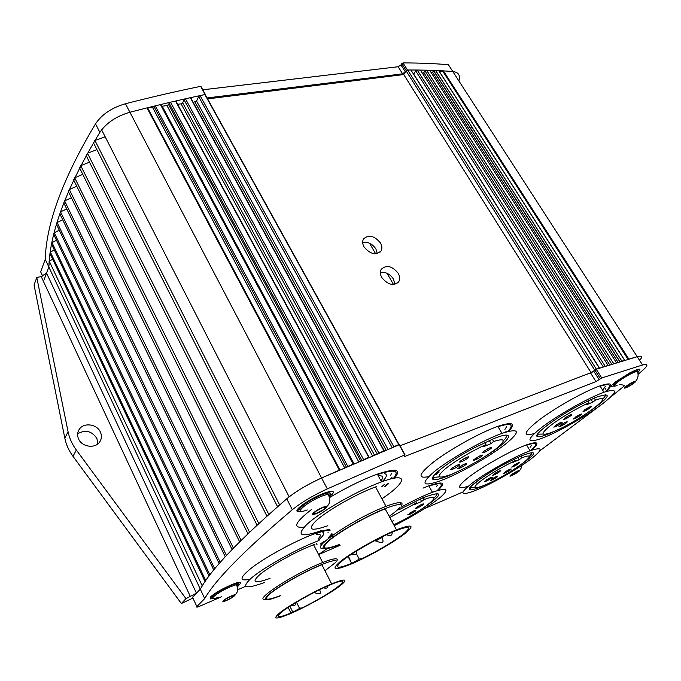 <?xml version="1.0" encoding="UTF-8"?>
<svg xmlns="http://www.w3.org/2000/svg" width="681" height="681" viewBox="0 0 681 681"><rect width="100%" height="100%" fill="white"/><g stroke="black" fill="none" stroke-linecap="round" stroke-linejoin="round"><path stroke-width="1.02" d="M78.553 438.913C77.132 435.542 77.328 432.392 79.158 429.456C83.516 422.186 97.077 423.974 100.43 432.154C101.886 435.508 101.707 438.666 99.894 441.637C95.655 448.924 81.907 447.238 78.553 438.913M97.8 443.927L96.906 438.496C91.765 430.945 85.338 429.388 77.643 433.823M470.733 128.496L471.763 126.811M377.308 253.57L375.903 248.905C372.354 243.798 367.936 241.619 362.667 242.359M380.475 242.981C382.126 245.952 382.33 248.599 381.088 250.906C375.886 255.588 370.209 254.251 364.054 246.88C362.42 243.892 362.232 241.253 363.492 238.963C368.727 234.341 374.388 235.677 380.475 242.981M394.903 284.292L393.448 279.031C389.941 273.932 385.574 271.736 380.364 272.443M398.198 273.26C399.9 276.333 400.122 279.074 398.862 281.491C393.686 286.318 388 285.007 381.811 277.559C380.126 274.469 379.913 271.728 381.19 269.344C386.408 264.577 392.069 265.879 398.198 273.26M181.359 603.519L72.986 456.321C68.866 450.677 66.151 444.633 64.831 438.198L34.05 284.981L36.791 277.49L68.074 431.763C69.419 438.258 72.169 444.344 76.332 450.039L185.964 598.633L181.359 603.519L192.919 598.097M185.964 598.633L196.469 593.177L200.299 589.159L202.266 585.907L49.27 261.215L52.701 259.248M50.385 252.123L50.139 253.826L205.075 581.642L205.773 580.638L50.385 252.123L54.318 249.944M52.045 242.64L51.696 244.419L209.11 576.049L209.927 574.977L52.045 242.64L56.514 240.257M54.284 232.774L53.825 234.622L213.8 570.048L214.745 568.899L54.284 232.774L59.298 230.195M57.11 222.525L56.549 224.449L219.18 563.638L220.252 562.404L57.11 222.525L62.703 219.759M59.868 213.885L225.266 556.803L226.467 555.492L60.549 211.893L59.868 213.885M36.791 277.49L41.2 276.554L190.442 596.726M196.469 593.177L46.538 273.098L41.2 276.554M46.538 273.098L48.836 266.986L45.244 259.35L40.656 271.83L41.379 273.379M49.27 261.215L48.836 266.986C50.019 231.353 67.036 186.475 99.869 132.361L99.869 132.369C106.313 122.929 116.323 116.23 129.901 112.246C117.864 115.676 108.441 121.55 101.614 129.85L289.153 496.849C298.15 490.005 308.961 483.714 321.585 477.994L339.351 470.162L147.011 107.887L152.578 107.411L154.017 106.611L346.374 467.098M60.549 211.893L66.729 208.948M64.61 200.886L63.818 202.947L232.076 549.533L233.413 548.154L64.61 200.886L71.411 197.779M69.326 189.505L68.406 191.633L239.627 541.846L241.1 540.373L69.326 189.505L76.757 186.262M74.689 177.758L73.65 179.954L247.935 533.717L249.552 532.167L74.689 177.758L82.784 174.387M80.741 165.662L79.575 167.918L257.026 525.153L258.789 523.519L80.741 165.662L89.517 162.189M87.474 153.216L86.181 155.532L266.901 516.147L268.808 514.444L87.474 153.216L96.949 149.667M94.906 140.439L93.484 142.823L277.576 506.715L279.636 504.927L94.906 140.439L105.172 136.821M399.517 444.616L321.585 477.994C307.31 484.514 295.699 491.452 286.744 498.815L292.311 509.728C301.342 502.442 313.005 495.496 327.297 488.89L129.901 112.246L147.011 107.887M155.234 105.861L160.427 104.602L353.209 464.119L347.855 466.451L155.234 105.861L154.017 106.611M161.457 105.308L160.427 104.602M354.043 463.752L162.197 106.202L166.973 105.606L168.547 104.568L169.143 103.214L361.849 460.373M170.522 102.21L175.528 101.043L368.753 457.394L363.611 459.615L170.522 102.21L169.143 103.214M176.498 101.758L175.528 101.043M177.622 104.278L181.112 103.844L182.678 102.805L184.04 99.801L377.138 453.801M185.436 98.788L190.348 97.698L383.931 450.899L378.908 453.035L185.436 98.788L184.04 99.801M191.267 98.422L190.348 97.698M193.2 102.329L196.579 101.077L198.656 96.591L392.06 447.443M392.196 447.689L393.848 446.685L200.069 95.587L198.656 96.591M200.069 95.587L204.887 94.565L398.751 444.616L393.848 446.685M205.764 95.297L204.887 94.565M207.56 98.89L403.739 74.569L406.157 70.918L594.709 370.141L591.27 372.958M596.403 369.17L599.374 368.208L410.898 69.998L407.672 70.007L596.377 369.179L407.672 70.007L406.157 70.918M413.554 74.195L415.759 70.935L603.298 366.948M417.232 70.032L605.213 366.335L417.274 70.024L415.759 70.935M417.274 70.024L420.415 70.066L608.082 365.425L605.213 366.335M422.688 73.642L425.097 71.088L611.802 364.258M426.612 70.194L429.668 70.279L616.492 362.811L613.726 363.663L426.612 70.194L425.097 71.088M431.141 72.595L434.172 71.386L620.008 361.739M435.687 70.501L438.709 70.637L624.647 360.343L621.923 361.16L435.687 70.501L434.172 71.386M624.656 360.343L439.322 71.565L443.399 70.884L452.797 71.505C458.517 72.203 460.552 75.336 458.883 80.92M217.324 240.316L217.801 240.214M221.589 596.752L198.707 606.66C196.843 607.333 196.23 607.307 196.869 606.567L192.544 597.297L200.299 589.159L48.836 266.986L44.18 279.38M604.822 387.812L605.767 389.311M443.399 70.884L628.844 359.108L637.203 356.699C642.183 355.414 642.958 356.623 639.544 360.317M403.739 74.569L591.057 372.618M316.316 534.313C320.93 533.734 321.56 535.223 318.197 538.79M328.225 532.133L328.021 532.61M314.92 544.298L313.771 545.089M315.584 533.7C322.471 531.24 327.331 530.065 330.174 530.193M331.945 533.598L328.727 537.3M323.424 541.761L320.198 544.153M264.62 582.459C245.33 589.448 240.827 588.043 251.119 578.254C262.406 568.55 290.566 552.351 311.77 543.395L319.057 540.467M330.447 536.883L333.392 536.39M326.982 548.699L318.589 554.513M249.901 579.318C238.639 581.506 239.516 577.462 252.506 567.205C265.607 557.373 289.68 543.991 308.135 536.279L315.431 533.393C321.755 531.078 326.548 529.767 329.8 529.469M332.302 534.287L329.613 537.079M324.122 541.633L320.828 544.059M265.113 599.374C253.766 600.565 288.71 577.062 316.733 564.983L322.666 562.497C329.434 559.833 333.911 558.607 336.091 558.82C337.444 558.99 337.64 559.773 336.661 561.17M335.503 562.54L324.956 570.746M270.068 578.365C254.626 583.932 251.085 582.774 259.435 574.909C268.501 567.154 290.77 554.343 307.667 547.175L313.609 544.783L322.666 562.497M280.512 595.756C265.139 601.749 261.487 601.085 269.565 593.764C278.384 586.486 300.304 573.896 316.818 566.635C326.471 562.421 332.72 560.412 335.571 560.616M326.054 586.281L331.63 583.83C346.033 578.152 348.732 578.918 339.717 586.111C330.625 592.964 311.26 604.03 295.869 611.172L289.519 614.007C275.15 619.829 272.077 619.293 280.308 612.398C289.153 605.537 310.247 593.483 326.054 586.281M280.427 595.569C265.999 601.085 262.806 600.267 270.842 593.125C279.525 586.06 300.474 574.049 316.299 567.086L321.883 564.736L331.63 583.83M292.839 612.185L299.572 608.431C301.215 607.758 301.709 607.741 301.053 608.371C332.703 593.253 359.151 572.559 330.225 584.851L324.99 587.158C310.255 593.875 290.625 605.086 282.36 611.495C274.656 617.939 277.507 618.45 290.915 613.011L292.839 612.185L289.91 606.26M322.879 532.465C324.777 533.359 323.39 535.802 318.725 539.812M378.253 475.806C383.037 475.398 383.939 477.058 380.96 480.795M391.473 473.457L390.715 475.253M377.555 474.512C394.639 469.013 399.951 470.282 393.473 478.317M387.949 483.638L384.407 486.506M321.96 530.414C300.312 537.964 295.511 535.751 307.548 523.774C320.742 511.976 353.167 493.146 376.278 483.91L381.547 481.884C409.153 471.644 407.127 481.85 381.922 498.781M329.434 497.615C344.211 488.779 358.419 481.612 372.073 476.121L377.351 474.138C396.189 467.924 401.901 469.252 394.469 478.13M388.647 483.604L384.969 486.54M322.922 548.324C309.395 549.397 350.638 520.803 381.666 508.103L386.008 506.349C393.575 503.463 398.521 502.263 400.854 502.74C402.224 503.072 402.42 504.025 401.45 505.591M400.019 507.422C397.798 509.839 394.197 512.819 389.2 516.343M327.867 525.732C310.545 531.742 306.773 529.929 316.554 520.293C327.169 510.878 352.758 496.015 371.188 488.609L375.529 486.932L386.008 506.349M339.776 544.647C322.522 551.167 318.648 549.942 328.157 540.986C338.517 532.142 363.731 517.526 381.726 509.975C391.337 505.974 397.534 504.229 400.317 504.732L400.854 502.74M392.384 531.58L396.47 529.844C412.626 523.715 415.333 525.06 404.582 533.87C393.848 542.161 371.8 554.836 355.056 562.361L350.085 564.515C333.979 570.865 330.779 569.835 340.474 561.416C350.885 553.091 375.171 539.122 392.384 531.58M339.657 544.417C323.475 550.393 320.113 549.022 329.561 540.288C339.751 531.708 363.85 517.781 381.079 510.546L385.174 508.877L396.47 529.844M352.009 563.23L359.245 559.161C361.143 558.411 361.645 558.454 360.76 559.288C378.738 550.478 393.107 541.948 403.859 533.7C412.277 526.413 409.298 525.519 394.903 531.027L391.064 532.67C375.018 539.71 352.426 552.708 342.696 560.472C333.613 568.337 336.584 569.307 351.617 563.391L348.408 556.292M338.627 468.8L339.206 468.511M339.189 469.856L339.759 469.558M330.404 453.316L330.975 453.027M304.066 527.111C292.277 528.465 294.703 522.633 311.362 509.609M384.654 473.67C387.634 474.453 386.799 477.117 382.16 481.663M376.304 486.651L375.648 487.153M492.337 439.228L493.657 441.475C505.608 437.764 506.332 440.267 495.811 448.983C483.152 458.424 469.022 466.587 453.418 473.465L449.758 474.921C437.909 478.998 436.104 477.236 444.344 469.635C452.95 462.271 471.831 450.89 486.013 444.582L484.829 442.548M437.287 473.559L434.912 474.385M445.544 478.752L440.113 480.905C422.314 487 420.262 483.995 433.967 471.89C448.285 460.152 478.394 442.71 497.845 434.946L501.974 433.354C519.705 427.753 521.025 431.226 505.94 443.774C491.307 455.308 464.527 470.801 445.544 478.752M436.385 474.24L434.418 474.938M428.604 476.657C416.942 478.888 418.772 473.865 434.103 461.59C449.4 449.937 476.062 434.87 493.716 427.915L497.854 426.357C512.563 421.53 516.207 423.148 508.784 431.209M506.358 435.108C507.158 436.053 506.17 437.917 503.387 440.692M484.429 456.934C510.869 440.684 518.079 428.63 493.095 438.922L474.019 447.97C448.83 461.216 427.302 478.207 433.405 479.484C435.823 480.173 441.254 478.769 449.698 475.27L463.165 468.979M481.731 456.142C483.331 454.576 482.276 454.687 478.564 456.5L473.593 460.288C475.568 459.998 478.275 458.619 481.731 456.142M465.974 464.553C467.524 463.003 466.425 463.148 462.688 464.97L457.785 468.715C459.803 468.409 462.535 467.021 465.974 464.553M459.028 465.532C460.577 463.965 459.437 464.11 455.615 465.983L451.375 468.707L450.703 469.762C452.78 469.447 455.555 468.043 459.028 465.532M490.967 448.507C492.618 446.881 491.563 446.991 487.8 448.822L483.519 451.563L482.752 452.686C484.727 452.414 487.46 451.018 490.967 448.507M468.136 457.887C469.737 456.261 468.596 456.398 464.706 458.296L460.433 461.054L459.726 462.152C461.803 461.854 464.604 460.433 468.136 457.887M466.834 457.283L461.105 460.518M493.657 441.475L491.103 443.603L483.476 446.71L486.013 444.582M489.69 447.911L484.182 451.052M457.683 464.987L452.107 468.128M464.621 464.042L459.224 467.081M480.403 455.606L475.057 458.645M491.103 443.603L489.307 440.522M439.517 476.879L433.984 477.33L433.193 476.572M498.066 426.706C511.167 422.578 514.436 424.152 507.873 431.448M506.715 426.459L504.919 429.473M389.821 517.509L416.44 502.884L415.487 501.139M401.041 507.226C410.285 502.144 418.815 497.939 426.612 494.602L432.426 492.269C447.034 487.238 449.783 488.847 440.667 497.087C429.473 506.153 413.988 515.687 394.231 525.689M436.964 493.359C437.415 494.185 436.444 495.717 434.052 497.956M422.501 508.571C444.089 493.555 444.165 489.988 422.722 497.862L399.057 509.72M415.376 511.022C416.61 509.797 415.597 509.984 412.32 511.567L407.808 514.887C409.766 514.495 412.286 513.21 415.376 511.022M423.003 504.715C424.28 503.455 423.259 503.625 419.93 505.242L415.367 508.605C417.325 508.23 419.871 506.928 423.003 504.715M422.68 497.879L423.727 499.769L421.633 501.514L414.363 504.63L416.44 502.884M423.727 499.769L424.442 499.496C449.154 489.971 421.513 512.129 393.729 524.753M392.035 521.603L393.754 520.386M421.36 504.553L417.019 506.953M413.682 510.912L409.485 513.227M421.633 501.514L420.22 498.952M423.029 488.124L428.843 485.825C443.297 480.922 446.302 482.454 437.857 490.422M429.004 486.106C442.02 481.833 444.702 483.348 437.032 490.678M437.228 485.408L436.359 486.864M594.198 398.053L595.475 400.096C619.233 391.549 578.816 421.53 553.772 431.55L550.818 432.716C540.944 436.053 540.527 433.916 549.541 426.297C558.701 418.977 576.569 408.285 588.954 402.743L587.822 400.93M545.455 436.87L541.08 438.598C526.26 443.586 526.226 440.037 540.986 427.974C555.968 416.389 584.085 400.147 600.668 393.524L603.97 392.256C618.569 387.761 617.965 391.711 602.157 404.105C587.056 415.453 561.834 430.009 545.455 436.87M534.279 433.559C522.072 436.793 523.621 432.324 538.926 420.143C554.189 408.574 580.731 393.38 596.65 387.123L599.961 385.88C611.853 382.007 613.956 383.871 606.277 391.464M605.29 394.571C605.818 395.389 604.873 396.997 602.438 399.398M590.316 410.949C610.891 396.206 612.679 391.703 595.679 397.44L580.05 404.846C556.207 417.249 532.568 435.014 537.343 436.521C538.918 437.253 543.097 436.215 549.865 433.405L559.11 429.149M580.723 415.189C582.502 413.622 581.795 413.622 578.586 415.172L573.402 418.977C574.943 418.781 577.386 417.521 580.723 415.189M566.311 422.901C568.056 421.36 567.307 421.369 564.072 422.935L558.948 426.706C560.531 426.493 562.983 425.225 566.311 422.901M561.255 423.241C563.008 421.675 562.234 421.692 558.922 423.301L553.781 427.098C555.398 426.885 557.892 425.599 561.255 423.241M590.436 407.638C592.274 406.021 591.559 406.004 588.307 407.587L583.047 411.452C584.579 411.273 587.048 410.005 590.436 407.638M570.891 415.665C572.695 414.048 571.921 414.057 568.567 415.682L563.34 419.556C564.958 419.36 567.477 418.066 570.891 415.665M569.648 415.146L564.949 417.887M595.475 400.096L592.793 402.19L586.281 404.846L588.954 402.743M589.193 407.144L584.707 409.775M559.961 422.782L555.407 425.429M564.992 422.475L560.616 425.029M579.429 414.755L575.087 417.291M592.793 402.19L591.065 399.424M543.123 434.035L537.505 434.18M600.165 386.204C610.542 383.02 612.296 384.867 605.426 391.754M605.256 386.485L602.634 390.128M520.454 456.236L521.901 457.802C544.562 449.111 510.299 474.317 486.208 484.48L482.335 486.072C473.295 489.256 472.58 487.698 480.182 481.39C489.954 474.095 501.616 467.183 515.168 460.662L514.249 459.088M479.203 488.873L473.533 491.205C459.939 495.972 459.428 493.316 471.976 483.255C484.778 473.542 509.575 459.317 525.323 452.669L530.039 450.779C543.472 446.361 543.498 449.315 530.116 459.649C517.211 469.192 494.712 482.105 479.203 488.873M468.162 486.277C456.244 489.911 456.755 486.626 469.686 476.436C482.701 466.681 506.511 453.095 521.808 446.719L526.524 444.863C538.373 440.871 540.042 442.667 531.538 450.235M531.861 452.456C532.15 453.188 531.223 454.55 529.086 456.542M520.905 464.748C537.709 452.618 537.803 449.673 521.178 455.921L508.392 462.024C486.523 473.252 465.021 488.89 469.83 489.767C471.575 490.252 475.934 488.984 482.906 485.962L486.106 484.523M510.435 469.856C511.848 468.613 511.125 468.681 508.273 470.06L503.591 473.397C505.157 473.099 507.439 471.924 510.435 469.856M497.121 477.006C498.501 475.781 497.751 475.866 494.883 477.253L490.235 480.565C491.844 480.258 494.134 479.075 497.121 477.006M491.639 477.994C493.018 476.751 492.244 476.845 489.307 478.266L484.651 481.595C486.294 481.288 488.617 480.088 491.639 477.994M518.564 463.54C520.012 462.254 519.297 462.314 516.402 463.718L511.661 467.098C513.227 466.817 515.526 465.634 518.564 463.54M499.684 471.678C501.105 470.392 500.322 470.477 497.343 471.916L492.635 475.304C494.278 475.006 496.619 473.789 499.684 471.678M498.032 471.575L494.474 473.593M521.476 457.964L519.245 459.709L512.946 462.408L515.168 460.662M516.896 463.472L513.559 465.37M489.937 477.951L486.523 479.884M495.385 477.006L492.159 478.828M508.707 469.839L505.523 471.652M519.245 459.709L517.875 457.385M474.861 487.358L469.933 487.664M476.623 482.931L475.976 483.221M526.677 445.127C537.164 441.765 538.526 443.561 530.754 450.516M531.793 445.016L530.133 447.264M212.787 598.582L210.276 598.922L210.608 596.888C213.025 594.581 217.358 591.763 223.598 588.444C236.945 581.957 242.325 580.578 239.746 584.324L238.946 585.039M301.36 511.295L297.665 511.618C296.397 511.244 296.72 510.069 298.618 508.111C301.538 505.276 306.212 502.084 312.63 498.543C326.744 490.754 338.142 488.813 331.341 495.087M614.475 386.008L611.649 386.323C611.189 385.761 612.415 384.322 615.343 381.998L629.695 372.916C638.965 368.327 641.885 367.927 638.446 371.715M506.119 431.516L505.268 432.231M439.219 472.01L436.24 473.031M376.244 488.166L375.682 487.128M391.941 477.5L390.179 479.101M384.62 484.165L381.769 486.753M317.099 544.851L316.529 543.727M327.297 488.89L404.991 454.797L404.165 455.989L404.829 456.449L595.96 381.598L601.732 377.964L642.566 364.99C648.355 363.492 648.363 365.314 642.575 370.455L638.08 374.329M207.05 97.953L402.616 73.829L407.485 70.007C423.761 69.93 438.862 70.432 452.797 71.505L637.203 356.699L596.233 369.221L601.732 377.964L596.233 369.221L594.879 370.004L600.387 378.738M599.161 379.726L593.662 371L594.879 370.004M192.544 597.297L192.817 597.884M286.744 498.815C239.618 539.573 210.795 569.691 200.299 589.159L204.726 598.573C215.519 579.633 244.717 550.018 292.311 509.72L286.744 498.815M400.002 445.791L590.478 372.873L595.96 381.598M593.662 371L590.478 372.873M624.434 385.821L610.499 397.21M598.352 406.889L539.922 450.745M196.869 606.567L204.726 598.573M470.069 488.864L469.32 489.196M462.85 492.005L424.578 508.622M340.108 545.294L318.64 554.615M245.62 586.324L237.652 589.78M45.244 259.35C46.231 223.377 62.992 178.209 95.519 123.84C101.912 114.365 111.888 107.666 125.44 103.742L129.901 112.246C155.966 105.478 181.052 99.571 205.16 94.514L205.671 95.476M405.425 72.024L400.956 64.933L398.155 66.738L402.616 73.829M202.776 89.798L398.155 66.738M407.485 70.007L402.99 62.916L401.799 63.639L406.276 70.739M400.956 64.933L401.799 63.639M403.007 62.916C419.309 62.933 434.435 63.537 448.404 64.712L452.797 71.505M125.44 103.742C151.48 97.085 176.541 91.28 200.631 86.342L399.015 444.506M201.329 86.93L200.631 86.342M95.519 123.84L99.869 132.369L95.519 123.84M517.39 471.286L519.024 470.997L516.453 472.972L510.588 475.542L517.39 471.286M517.832 470.937C522.889 468.724 516.785 473.406 511.814 475.568C506.724 477.815 512.793 473.133 517.832 470.937M300.278 510.12C295.963 509.499 310.553 499.122 322.002 494.747L323.645 494.125C330.404 491.92 332.166 492.559 328.94 496.04M307.242 509.924C291.187 516.011 305.854 502.306 322.59 495.853L328.046 494.108C331.673 493.487 332.107 494.542 329.349 497.283M322.539 507.703L326.012 507.081L323.228 509.763L316.988 513.065L313.481 513.721L316.231 511.039L322.539 507.703M323.015 507.243C331.417 503.838 324.786 510.188 316.52 513.517C308.093 516.981 314.579 510.639 323.015 507.243M614.356 385.199C609.64 385.786 625.652 374.499 634.198 371.273L635.058 370.949C637.629 370.072 638.455 370.285 637.535 371.579M617.097 385.489C607.009 389.311 624.315 376.108 634.743 372.115L637.433 371.29C638.633 371.136 638.769 371.605 637.842 372.703M633.517 381.998L634.879 382.067L631.474 384.688L626.707 387.234L625.311 387.183L633.517 381.998M634.105 381.539C639.416 379.394 631.338 385.582 626.128 387.676C620.766 389.881 628.81 383.675 634.105 381.539M212.617 597.68C208.846 597.697 220.244 589.916 230.144 585.762L232.732 584.707C238.554 582.672 239.95 583.055 236.928 585.856M218.312 597.288C205.279 602.413 216.422 592.691 230.604 586.716L236.375 584.63C239.516 583.923 239.823 584.673 237.277 586.886M230.927 596.309L234.281 595.364L232.315 597.254L227.011 600.089L223.632 601.059L225.573 599.169L230.927 596.309M231.268 595.977C238.75 592.708 234.06 597.203 226.679 600.412C219.188 603.715 223.76 599.246 231.268 595.977M76.332 450.039L72.986 456.321M68.074 431.763L64.831 438.198M393.516 284.479L386.995 273.277M375.674 253.792L369.519 243.211M387.915 449.205L196.579 101.077M628.052 359.338L442.718 71.147M624.732 360.317L439.398 71.556M619.846 361.79L434.086 71.514M618.059 362.335L432.707 72.399M609.75 364.905L423.948 72.773M599.552 368.149L413.656 74.059M339.947 469.907L147.726 108.015M344.671 467.838L152.578 107.411M358.691 461.735L166.973 105.606M360.641 460.892L168.547 104.568M372.456 455.802L181.112 103.844M374.397 454.968L182.678 102.805M385.991 450.022L195.021 102.099M397.661 282.938L398.862 281.491M319.755 589.95L320.615 589.21M382.313 538.22L382.441 537.343M381.19 537.828L375.708 541.012M399.023 444.497L404.778 454.882M405.067 456.355L404.625 455.563M637.203 356.699L642.566 364.99M42.656 276.12L40.656 271.83M78.255 431.192L79.158 429.456M381.088 250.906L380.245 251.987M384.212 450.771L190.637 97.664M369.059 457.266L175.843 101.001M353.55 463.965L160.767 104.551M435.627 70.501L621.872 361.177M426.561 70.194L613.683 363.68M339.819 469.967L147.59 108.024M290.915 613.011L288.148 607.409M296.473 602.2L299.572 608.431M300.5 599.842L302.381 598.769M291.408 605.298C294.55 606.064 295.886 605.247 295.409 602.838M314.767 592.666C319.976 594.905 321.568 593.926 319.542 589.737M323.552 587.822C326.48 588.656 327.927 588.001 327.91 585.847M316.971 591.006L318.606 590.189M381.547 481.884L377.351 474.138M351.617 563.391L348.059 556.539M356.35 553.636L359.245 559.161M362.292 547.541L365.161 545.881M351.532 554.198C355.499 555.253 357.057 554.266 356.206 551.21M376.755 541.31C382.816 543.668 384.476 542.459 381.726 537.675M386.485 534.755C390.656 536.27 392.503 535.436 392.018 532.253M380.168 537.828L383.233 536.313M332.583 493.708L331.145 494.542M459.879 461.573L459.726 462.152M482.897 452.158L482.752 452.686M450.856 469.192L450.703 469.762M457.93 468.179L457.785 468.715M473.729 459.769L473.593 460.288M433.984 477.33L433.405 479.484M501.974 433.354L497.854 426.357M415.495 508.145L415.367 508.605M407.928 514.436L407.808 514.887M432.426 492.269L428.843 485.825M424.442 499.496L423.386 497.581M537.845 434.529L537.343 436.521M603.97 392.256L599.961 385.88M470.316 487.937L469.83 489.767M530.039 450.779L526.524 444.863M521.901 457.802L520.871 456.057M399.236 444.421L404.991 454.797M404.437 455.734L404.829 456.449M611.921 385.199L611.649 386.323M298.738 508L297.665 511.618M211.076 596.445L210.276 598.922M402.99 62.916L407.468 70.015M200.844 86.308L205.373 94.489M518.079 471.72C520.352 470.205 521.561 468.119 521.723 465.472M317.423 496.747L317.15 496.219M326.999 506.383C330.276 503.327 330.625 499.241 328.046 494.108M324.224 495.232L323.645 494.125M619.65 384.433L624.077 385.25M635.782 381.139C638.131 378.321 638.684 375.035 637.433 371.29M635.603 371.792L635.058 370.949M235.039 594.819C237.984 592.385 238.427 588.988 236.375 584.63M233.191 585.669L232.732 584.707"/></g></svg>
